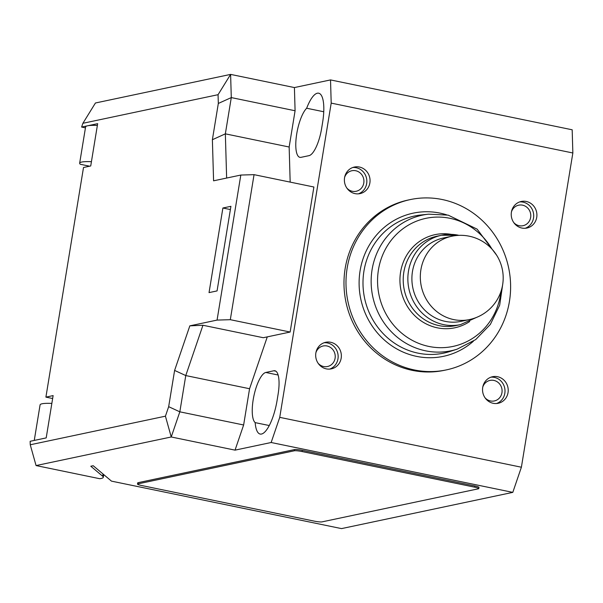 <?xml version="1.0" encoding="UTF-8"?>
<svg xmlns="http://www.w3.org/2000/svg" width="603" height="603" viewBox="0 0 603 603"><rect width="100%" height="100%" fill="white"/><g stroke="black" fill="none" stroke-linecap="round" stroke-linejoin="round"><path stroke-width="0.9" d="M97.369 125.432A37.039 4.688 -170.7 0 0 87.623 125.786L97.656 123.668L90.729 165.968L83.508 167.498L45.903 397.128L53.124 395.598L46.197 437.899L30.15 441.298L30.248 444.773L36.067 465.569L99.638 478.692A37.039 4.688 9.3 0 0 101.251 478.443A37.039 4.688 9.3 0 0 103.286 477.305A37.039 4.688 9.3 0 0 102.646 476.219L90.804 466.225L93.209 465.72L111.487 481.134L341.517 528.605L512.799 492.372L521.391 467.219L572.85 152.981L331.198 103.113L279.739 417.351L271.146 442.504L235.042 450.14L243.635 424.987L179.83 411.826L185.769 375.563L202.947 325.258L263.3 337.718L290.141 332.034L230.308 319.688L254.051 174.659L313.892 187.005L290.141 332.034M521.391 467.219L279.739 417.351M497.55 376.709A13.583 12.806 78.1 0 0 492.561 376.717A13.583 12.806 78.1 0 0 482.536 390.028A13.583 12.806 78.1 0 0 493.194 403.301A13.583 12.806 78.1 0 0 498.184 403.294A13.583 12.806 78.1 0 0 508.216 389.983A13.583 12.806 78.1 0 0 497.55 376.709M526.246 201.462A13.583 12.806 78.1 0 0 521.263 201.47A13.583 12.806 78.1 0 0 511.231 214.781A13.583 12.806 78.1 0 0 521.897 228.055A13.583 12.806 78.1 0 0 526.879 228.047A13.583 12.806 78.1 0 0 536.911 214.736A13.583 12.806 78.1 0 0 526.246 201.462M330.693 342.278A13.583 12.806 78.1 0 0 325.71 342.285A13.583 12.806 78.1 0 0 315.678 355.597A13.583 12.806 78.1 0 0 326.344 368.87A13.583 12.806 78.1 0 0 331.333 368.863A13.583 12.806 78.1 0 0 341.358 355.551A13.583 12.806 78.1 0 0 330.693 342.278M359.396 167.031A13.583 12.806 78.1 0 0 354.406 167.039A13.583 12.806 78.1 0 0 344.381 180.35A13.583 12.806 78.1 0 0 355.039 193.623A13.583 12.806 78.1 0 0 360.029 193.616A13.583 12.806 78.1 0 0 370.054 180.305A13.583 12.806 78.1 0 0 359.396 167.031M572.85 152.981L572.179 129.788L330.527 79.92L331.198 103.113M267.28 336.873L249.567 388.731L243.635 424.987M290.171 182.114L289.154 147.011L225.349 133.843L231.288 97.588L230.61 74.395L95.44 102.992L82.897 123.291L81.609 127.06L87.623 125.786A37.039 4.688 -170.7 0 0 85.596 126.924L79.656 163.187A37.039 4.688 9.3 0 1 81.691 162.049A37.039 4.688 9.3 0 1 91.43 161.687M330.527 79.92L294.415 87.563L295.086 110.756L289.154 147.011M309.045 155.642A25.929 7.96 -78.3 0 0 321.625 128.477L322.613 122.432A32.102 9.859 -78.3 0 0 318.67 93.201A32.102 9.859 -78.3 0 0 317.329 93.216A32.102 9.859 -78.3 0 0 306.663 108.231A25.929 7.96 -78.3 0 0 296.435 135.833A25.929 7.96 -78.3 0 0 299.932 157.345A25.929 7.96 -78.3 0 0 301.018 157.338L309.045 155.642M273.815 370.77L265.787 372.466A25.929 7.96 -78.3 0 0 253.923 395.824A25.929 7.96 -78.3 0 0 255.175 422.628A32.102 9.859 -78.3 0 0 260.172 434.054A32.102 9.859 -78.3 0 0 261.514 434.039A32.102 9.859 -78.3 0 0 277.094 400.407L278.081 394.37A25.929 7.96 -78.3 0 0 274.893 370.755A25.929 7.96 -78.3 0 0 273.815 370.77L275.888 371.199M512.799 492.372L271.146 442.504M294.415 87.563L230.61 74.395L218.067 94.694L82.897 123.291M295.086 110.756L231.288 97.588L218.324 103.452L218.067 94.694M218.324 103.452L212.384 139.715L225.349 133.843L226.638 178.051M254.051 174.659L240.816 175.051L213.583 180.817L212.384 139.715M222.891 208.012L209.037 292.613L217.065 290.917L230.919 206.316L222.891 208.012L230.384 209.558M249.567 388.731L185.769 375.563L174.606 370.423L189.832 325.846L217.065 320.087L230.308 319.688M235.042 450.14L171.237 436.979L179.83 411.826L168.667 406.678L174.606 370.423M36.067 465.569L171.237 436.979L165.426 416.183L168.667 406.678M478.774 488.596L478.97 487.382A6.173 0.784 -170.7 0 0 474.885 485.965L302.276 450.343A6.173 0.784 -170.7 0 0 294.52 449.582L138.049 482.686A6.173 0.784 -170.7 0 0 137.71 482.875L137.507 484.081A6.173 0.784 9.3 0 1 137.846 483.892L294.324 450.788A6.173 0.784 9.3 0 1 302.08 451.557L474.689 487.171A6.173 0.784 9.3 0 1 478.774 488.596A6.173 0.784 9.3 0 1 478.435 488.784L321.964 521.889A6.173 0.784 9.3 0 1 314.201 521.12L141.592 485.505A6.173 0.784 9.3 0 1 137.507 484.081M79.656 163.187A37.039 4.688 9.3 0 0 80.297 164.272L89.628 166.202M51.85 403.407A37.039 4.688 -170.7 0 0 42.104 403.769A37.039 4.688 -170.7 0 0 40.077 404.907L34.258 440.431M45.903 397.128L52.649 398.523M85.445 127.851L81.609 127.06M240.816 175.051L217.065 320.087M30.248 444.773L165.426 416.183M189.832 325.846L202.947 325.258M306.663 108.231L323.743 111.751M255.175 422.628L269.285 425.537M496.555 403.52A13.583 12.806 78.1 0 0 504.96 389.794A13.583 12.806 78.1 0 0 494.339 377.388A13.583 12.806 78.1 0 0 490.978 377.169M485.046 397.807A10.492 9.897 78.1 0 0 490.48 400.957A10.492 9.897 78.1 0 0 494.339 400.95A10.492 9.897 78.1 0 0 502.088 390.669A10.492 9.897 78.1 0 0 493.849 380.41A10.492 9.897 78.1 0 0 489.99 380.418A10.492 9.897 78.1 0 0 482.777 387.058M525.251 228.273A13.583 12.806 78.1 0 0 533.655 214.547A13.583 12.806 78.1 0 0 523.042 202.141A13.583 12.806 78.1 0 0 519.68 201.922M513.748 222.56A10.492 9.897 78.1 0 0 519.183 225.71A10.492 9.897 78.1 0 0 523.035 225.703A10.492 9.897 78.1 0 0 530.783 215.422A10.492 9.897 78.1 0 0 522.545 205.163A10.492 9.897 78.1 0 0 518.693 205.171A10.492 9.897 78.1 0 0 511.472 211.811M329.705 369.089A13.583 12.806 78.1 0 0 338.102 355.363A13.583 12.806 78.1 0 0 327.489 342.956A13.583 12.806 78.1 0 0 324.128 342.738M318.196 363.368A10.492 9.897 78.1 0 0 323.63 366.526A10.492 9.897 78.1 0 0 327.482 366.518A10.492 9.897 78.1 0 0 335.23 356.237A10.492 9.897 78.1 0 0 326.992 345.979A10.492 9.897 78.1 0 0 323.14 345.986A10.492 9.897 78.1 0 0 315.919 352.627M358.401 193.842A13.583 12.806 78.1 0 0 366.797 180.116A13.583 12.806 78.1 0 0 356.185 167.709A13.583 12.806 78.1 0 0 352.823 167.491M346.891 188.121A10.492 9.897 78.1 0 0 352.325 191.279A10.492 9.897 78.1 0 0 356.177 191.272A10.492 9.897 78.1 0 0 363.926 180.99A10.492 9.897 78.1 0 0 355.687 170.732A10.492 9.897 78.1 0 0 351.835 170.739A10.492 9.897 78.1 0 0 344.615 177.38M446.318 369.903A87.043 82.098 78.1 0 1 414.351 369.948A87.043 82.098 -101.9 0 1 346.009 284.872A87.043 82.098 -101.9 0 1 410.289 199.585A87.043 82.098 -101.9 0 1 442.255 199.533A87.043 82.098 78.1 0 1 510.59 284.616A87.043 82.098 78.1 0 1 446.318 369.903L444.313 370.325A87.043 82.098 78.1 0 1 412.339 370.37A87.043 82.098 -101.9 0 1 344.004 285.294A87.043 82.098 -101.9 0 1 408.284 200.008L410.289 199.585M445.346 321.391A42.594 40.175 78.1 0 0 460.986 321.361L469.413 319.582A42.594 42.594 0 0 0 469.209 236.195A42.594 42.594 0 0 0 451.783 236.24L443.356 238.019A42.594 40.175 78.1 0 0 411.902 279.754A42.594 40.175 78.1 0 0 445.346 321.391M102.646 476.219L103.015 473.988M138.049 482.686L137.846 483.892M294.324 450.788L294.52 449.582M302.276 450.343L302.08 451.557M474.689 487.171L474.885 485.965M265.787 372.466L278.104 375.006M473.415 341.208A73.174 69.021 -101.9 0 1 416.575 356.373A73.174 69.021 -101.9 0 1 360.104 270.672A73.174 69.021 -101.9 0 1 440.032 213.115A73.174 69.021 -101.9 0 1 446.68 214.841M449.951 351.466A70.084 66.111 -101.9 0 1 418.037 353.147A70.084 66.111 -101.9 0 1 363.006 281.262A70.084 66.111 -101.9 0 1 421.075 214.97L428.582 214.171A69.315 65.373 78.1 0 0 371.154 279.732A69.315 65.373 78.1 0 0 425.575 350.818A69.315 65.373 78.1 0 0 457.142 349.152L449.951 351.466M491.965 249.092A65.463 61.747 78.1 0 0 449.959 218.301A65.463 61.747 78.1 0 0 378.45 269.79A65.463 61.747 78.1 0 0 428.967 346.461A65.463 61.747 78.1 0 0 500.95 291.558M469.714 321.497A47.607 44.908 -101.9 0 1 437.326 327.821A47.607 44.908 -101.9 0 1 400.482 272.744A47.607 44.908 -101.9 0 1 451.285 234.363M439.097 325.628A45.685 43.084 -101.9 0 1 403.226 280.975A45.685 43.084 -101.9 0 1 436.964 236.218L441.6 235.238A45.685 43.084 78.1 0 0 407.869 279.996A45.685 43.084 78.1 0 0 443.733 324.648A45.685 43.084 78.1 0 0 460.511 324.618L455.868 325.605A45.685 43.084 -101.9 0 1 439.097 325.628M458.378 235.208A45.685 43.084 78.1 0 0 441.6 235.238L459.139 235.343M451.783 236.24A42.594 40.175 -101.9 0 0 420.329 277.975A42.594 40.175 -101.9 0 0 453.773 319.605A42.594 40.175 78.1 0 0 469.413 319.582M103.286 477.305L103.731 474.591M457.142 349.152L475.707 339.579L490.352 324.422L499.668 305.216L502.774 283.87M496.751 255.386L477.131 229.148L448.18 215.135L428.582 214.171M460.511 324.618L476.506 317.427"/></g></svg>
